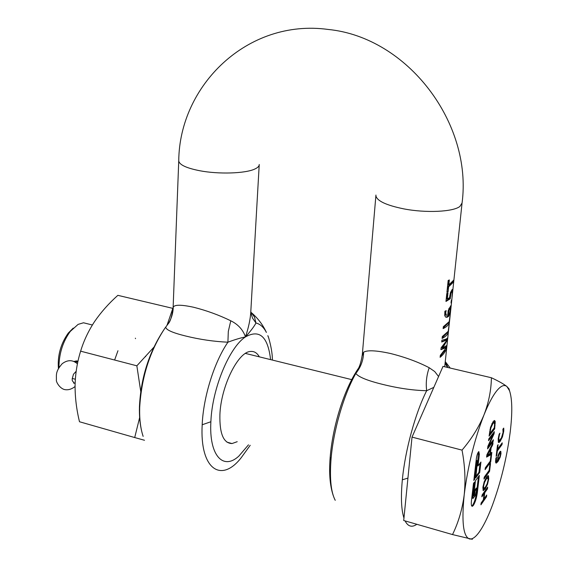 <?xml version="1.0" encoding="UTF-8"?>
<svg xmlns="http://www.w3.org/2000/svg" width="568" height="568" viewBox="0 0 568 568"><rect width="100%" height="100%" fill="white"/><g stroke="black" fill="none" stroke-linecap="round" stroke-linejoin="round"><path stroke-width="0.85" d="M471.752 506.031L472.661 505.151C474.5 502.133 475.814 497.902 476.595 492.456L478.462 476.616M474.635 494.806L475.089 490.951L477.042 488.253L475.395 495.367L473.101 498.392L472.782 496.574L474.479 482.033L473.485 483.382L471.447 500.855C471.071 504.611 471.39 506.422 472.413 506.273L473.4 505.357C475.238 502.339 476.552 498.1 477.34 492.655L479.371 475.373L475.466 480.684L473.655 496.169L474.635 494.806L473.826 494.692M59.022 367.567L58.987 365.181C59.491 352.302 63.261 341.041 70.297 331.407L78.107 324.378L83.496 322.78L88.168 323.945M78.05 360.971L73.84 361.397M58.433 368.625C57.411 355.674 60.684 343.825 68.266 333.082L73.229 328.091M114.622 360.027L117.959 350.733M145.649 356.313L145.621 356.668M135.369 338.18L135.518 338.642M490.127 432.007L490.908 427.881L492.981 423.423L494.004 422.521L494.607 424.388L494.259 427.839L489.964 433.42L490.127 432.007L489.602 431.879M489.879 453.569L490.383 449.331L487.479 455.011L489.879 453.569M483.567 486.286L484.511 482.459L486.336 478.987L487.884 477.759L488.104 479.946L487.166 483.737L485.356 487.202L483.794 488.473L483.567 486.286L483.063 486.151M497.44 459.69L498.065 459.853L498.207 456.928L497.753 456.814M498.065 459.853L499.904 456.558L500.408 454.478L500.223 451.39M497.994 455.827L498.455 455.941L499.485 453.761L500.316 453.172M498.455 455.941L498.207 456.928M472.363 539.316L452.519 534.573L403.706 520.515L412.02 437.111L443.026 366.374L491.405 377.748C498.718 381.185 503.88 384.11 506.89 386.51L509.013 388.853L509.361 390.11M489.431 433.285L489.964 433.42M493.549 422.407L491.803 423.849M490.404 427.754L490.908 427.881M489.751 449.167L490.383 449.331M489.935 453.101L490.447 453.236L491.079 447.975L492.775 444.68L493.003 442.763L486.861 454.847L487.479 455.011M482.835 487.947L483.205 488.317M487.245 477.652L485.207 479.392M497.589 457.758L498.065 457.886M499.613 453.001L498.775 453.576L499.485 453.761M452.519 534.573C458.461 522.368 462.359 509.084 464.219 494.728C465.682 480.251 464.951 465.384 462.025 450.126L412.02 437.111M462.025 450.126C471.532 438.965 478.852 427.214 483.993 414.881C488.736 402.464 491.206 390.081 491.405 377.748M496.865 450.431L501.338 444.027M489.254 434.754L494.004 428.18M494.231 420.561L494.55 423.188M488.714 439.305L492.25 434.683L492.981 434.868L487.884 446.249L487.571 448.876L493.159 441.471L492.47 440.945M487.735 447.492L492.428 441.286M492.775 434.818L493.443 432.816M490.17 449.274L490.312 448.06M486.67 456.452L490.837 454.066L491.568 454.258L490.979 455.046L490.248 461.131L485.313 467.847L485.1 469.672L490.688 462.047L490.006 461.464M485.271 468.245L489.957 461.855M490.894 454.08L491.036 452.881M484.156 477.581L488.892 470.744M482.047 495.331L483.354 493.485L484.078 493.684L483.34 499.868L481.131 503.021L480.918 504.81L486.506 496.815L485.825 496.325M481.096 503.319L485.789 496.617M483.886 493.627L484.014 492.548L486.776 488.388M483.02 490.305L485.704 486.691M488.097 478.1L487.891 475.743M496.006 461.088L495.552 460.804M495.757 462.842L498.534 459.235M472.903 498.335L472.356 498.186L472.029 496.368L473.556 483.283M477.042 488.253L476.303 488.047L474.344 490.752L473.889 494.6M475.97 476.325L478.966 472.278L480.031 463.232M478.966 472.278L479.711 472.477L480.947 462.018L478.022 465.923L477.269 465.725L478.568 451.78M473.996 479.001L475.948 462.764L476.871 460.534M469.466 538.954C463.232 536.575 461.486 521.829 464.219 494.728C467.812 466.236 474.401 439.618 483.993 414.881C488.508 403.734 492.811 395.647 496.908 390.621C500.969 385.764 504.299 384.394 506.89 386.51L509.524 390.72C512.3 399.027 512.514 412.908 510.163 432.362C506.819 457.73 500.905 482.026 492.413 505.264C488.941 514.48 485.441 522.049 481.92 527.97L480.145 530.76C476.055 536.817 472.498 539.543 469.466 538.954M503.085 429.997L503.092 429.301L503.809 429.479L503.731 428.095L502.893 429.202L503.063 432.454L501.416 437.864L499.357 440.484L498.576 440.321M498.967 440.42L498.782 438.176L498.299 438.056M498.782 438.176L499.343 435.301L498.881 435.187M499.343 435.301L499.897 433.185M499.975 433.199L499.137 434.193L498.179 438.965L498.385 442.365L499.094 442.444L500.209 441.308L502.453 436.884L503.667 431.652L503.788 430.409L503.127 430.246M500.841 438.865L498.328 442.287M497.547 449.174L498.093 444.666L497.461 445.525L496.148 456.317L496.787 455.451L497.327 450.956L502.005 444.595L502.219 442.834L497.547 449.174L497.028 449.04M496.787 455.451L496.269 455.316M497.327 450.956L496.815 450.822M502.005 444.595L501.295 444.417M494.678 428.847L495.204 421.335L494.501 420.498L493.216 421.491L490.511 427.356L489.091 436.117L494.678 428.847L493.94 428.662M495.204 421.335L494.465 421.151M493.159 441.471L493.365 439.76L488.558 446.121L494.096 433.696L494.337 431.644L488.757 438.943L488.551 440.676L492.981 434.868M488.558 446.121L488.004 445.979M494.096 433.696L493.365 433.505M491.079 447.975L490.44 447.811M492.775 444.68L492.115 444.51M486.861 454.847L486.591 457.112L491.568 454.258M490.688 462.047L491.845 452.384L490.447 453.236M489.573 471.298L490.518 463.46L489.865 464.354L489.133 470.41L484.199 477.212L483.986 479.023L489.573 471.298L488.849 471.106M486.506 496.815L486.719 495.04L484 498.924L484.738 492.747L487.458 488.899L487.671 487.117L482.083 495.012L481.87 496.808L484.078 493.684M484 498.924L483.467 498.775M484.738 492.747L484.014 492.548M487.458 488.899L486.74 488.7M485.129 489.062L487.465 484.44L488.736 479.058L488.508 475.778L487.735 475.835L486.563 477.12L484.199 481.763L482.914 487.195L483.162 490.482L485.129 489.062L484.405 488.863M496.588 457.24L495.907 458.106L495.559 462.068L496.375 463.069L498.015 461.436L500.152 457.268L500.983 453.69L500.848 451.418L499.677 451.979L498.15 455.28L497.554 460.556L496.368 461.188L496.553 457.226M500.152 457.268L499.677 457.148M500.848 451.418L500.38 451.297M475.089 490.951L474.344 490.752M478.022 465.923L479.364 454.464L478.838 451.588C477.78 452.504 476.971 454.755 476.396 458.362L473.826 480.45L474.82 479.108L474.067 478.909M474.82 479.108L476.701 462.963L477.518 460.698L475.806 477.773L479.711 472.477M503.092 429.301L503.085 428.946M503.809 429.479L503.788 430.409M140.75 391.508L136.852 365.813L80.628 351.173C83.709 340.921 88.359 331.037 94.593 321.531C101.09 312.095 108.85 303.362 117.86 295.339L172.835 308.367L167.028 325.258M136.852 365.813L153.779 347.304M80.628 351.173C77.234 362.036 75.381 373.453 75.075 385.409C75.04 397.444 76.517 409.556 79.499 421.754L134.708 437.552L139.65 417.508M144.513 440.264L134.708 437.552M451.546 301.771L451.787 299.464L451.269 300.678L451.027 302.985L451.546 301.771L451.162 301.686M448.628 286.819L453.647 281.913L453.853 279.981L448.834 284.873L449.352 279.939L448.159 280.493L446.924 292.307L448.116 291.739L448.628 286.819L447.875 286.662L452.873 281.82M450.246 298.768L450.935 293.386L451.78 291.732L452.341 291.49L452.043 296.645L452.724 289.566L451.993 289.744L450.459 292.612L449.572 297.625L447.343 299.009L447.989 292.868L446.803 293.429L445.965 301.459L450.246 298.768L449.508 298.605L449.536 297.653M445.667 317.079L447.03 317.306L448.628 316.326L450.31 312.435L450.758 305.79L448.095 310.944L448.031 315.098L446.207 315.148L445.724 312.663L446.185 310.618L444.886 311.264L444.716 315.645L445.667 317.079M443.125 328.616C446.611 326.919 448.685 324.939 449.331 322.674L450.204 314.409L449.245 321.573L443.324 326.706L443.125 328.616M442.096 338.443C445.582 336.71 447.648 334.694 448.301 332.394L449.174 324.165L448.216 331.314L442.295 336.54L442.096 338.443M440.115 357.329C443.722 354.325 445.915 351.038 446.704 347.467L446.924 345.415L442.678 347.857L447.52 339.742L447.747 337.626C447.222 338.762 445.276 339.6 441.918 340.14L441.719 342.007L447.208 339.841L441.123 347.758L440.917 349.675L446.377 347.481L440.321 355.383L440.115 357.329M429.202 367.723C418.041 361.915 405.126 357.173 390.457 353.488C376.264 350.406 367.311 349.98 363.619 352.21C363.406 360.155 360.808 367.226 355.824 373.425C358.408 376.975 367.375 380.638 382.74 384.408C398.587 388.32 413.227 390.422 426.66 390.713C425.702 382.91 426.547 375.249 429.202 367.723L434.712 371.543L438.574 376.527M444.936 364.656L444.73 366.779M250.786 311.988C250.381 319.102 248.621 327.402 245.49 336.902C242.948 329.703 238.042 324.335 230.785 320.792C218.957 315.034 206.56 310.519 193.603 307.252C181.298 304.597 174.511 304.576 173.24 307.181C173.098 313.181 171.408 318.719 168.156 323.81L167.574 324.704M270.595 359.622C267.911 336.618 259.548 329.049 245.49 336.902C240.711 337.853 234.854 339.621 227.91 342.199C213.852 341.546 199.801 339.494 185.757 336.036C172.615 332.812 165.948 329.845 165.757 327.147L164.89 328.24C149.86 350.939 141.453 377.386 139.685 407.583L139.465 406.141M259.342 356.853C257.105 352.906 254.173 351.116 250.538 351.464C238.106 351.699 220.902 386.382 219.901 414.711C219.496 433.696 223.529 443.317 232.007 443.558L237.211 441.698M250.765 312.521L252.561 318.179L255.955 322.993C254.393 326.146 250.907 330.789 245.49 336.902C229.415 347.112 212.091 388.661 210.877 421.747C208.932 455.408 223.011 470.631 238.766 456.196L248.5 444.829M251.929 313.103C258.248 318.705 263.069 325.152 266.392 332.429C263.694 327.196 260.215 324.051 255.955 322.993L254.521 317.093L250.793 311.875M230.785 320.792L228.308 331.449L227.91 342.199C214.25 362.1 203.33 396.798 202.187 424.765C199.666 469.154 221.066 483.588 241.18 457.758L250.204 445.305M173.24 307.181L173.112 308.126M433.831 387.355L426.66 390.713C415.442 412.801 405.119 450.317 402.343 479.804C400.738 496.957 401.278 509.709 403.954 518.051M335.234 500.316C331.03 492.264 329.603 478.888 330.959 460.179C333.125 431.226 343.69 394.717 355.824 373.425L356.356 371.515L358.067 368.81M445.248 361.731L447.918 367.524M441.755 341.695L446.476 339.671L447.208 339.841M440.953 349.356L445.646 347.318L446.377 347.481M440.214 356.441L444.9 350.428M445.944 347.382L446.05 346.452M442.678 347.857L441.94 347.687L445.326 343.391M446.746 339.735L446.881 338.578M442.152 337.861L447.421 332.656M443.182 328.041L448.471 322.873M450.396 296.034L449.721 295.892M450.58 292.279L451.581 291.292M452.717 290.639L451.965 290.482L451.993 289.737M447.343 299.009L446.59 298.853L447.179 293.265M446.022 300.912L449.508 298.605M448.834 284.873L448.081 284.717L448.535 280.329M446.973 291.767L447.875 286.662M448.116 291.739L447.357 291.576M363.619 352.21L362.235 355.632M445.099 363.122L447.492 367.425M446.704 347.467L445.958 347.296M447.52 339.742L446.775 339.572M448.301 332.394L447.705 332.259M449.331 322.674L448.706 322.539M450.935 293.386L450.246 293.244M452.724 289.566L452.242 289.467M453.647 281.913L452.923 281.764M448.642 314.537L448.983 310.263L450.63 307.884L449.82 312.897L448.642 314.537L447.911 314.381L447.804 313.586M448.571 312.286L447.889 312.144M445.248 311.094L445.461 314.984L446.143 315.311M450.034 308.239L449.295 308.076L448.699 309.013M449.877 307.693L449.295 308.076M448.983 310.263L448.315 310.114M450.488 305.982L450.978 306.088M449.096 314.097L447.896 316.163L445.873 317.185M75.132 383.123L74.422 383.272L72.278 380.73L72.193 378.891L73.471 374.248L76.162 371.295M494.004 422.521L493.265 422.336M492.981 423.423L492.236 423.238M490.461 429.798L489.964 429.671M483.794 488.473L483.063 488.281M486.336 478.987L485.612 478.788M484.511 482.459L484.007 482.324M503.34 428.606L503.78 428.719M499.024 436.678L498.569 436.565M499.094 442.444L498.377 442.259M500.209 441.308L499.492 441.123M502.453 436.884L501.92 436.749M503.667 431.652L503.149 431.517M495.055 425.673L494.529 425.538M495.303 423.025L494.565 422.84M487.465 484.44L486.946 484.298M488.736 479.058L488.182 478.909M488.508 475.778L488.089 475.665M496.368 461.188L495.651 460.996M496.247 459.114L495.75 458.987M496.411 458.078L496.006 457.971M498.015 461.436L497.305 461.251M500.983 453.69L500.443 453.548M472.029 496.368L472.782 496.574M477.34 492.655L476.595 492.456M479.364 454.464L478.611 454.272M476.701 462.963L475.948 462.764M375.938 195.044L375.888 195.676C376.804 200.845 386.105 205.247 403.805 208.875C425.908 213.177 453.214 211.892 459.917 206.425L462.075 202.975C472.619 123.362 407.817 37.318 328.134 29.444C247.414 18.417 179.332 85.576 178.742 160.95L178.764 160.46M416.841 524.299C411.899 527.686 407.987 526.557 405.098 520.913M259.235 164.486C259.285 166.126 257.858 167.617 254.954 168.966C245.681 173.524 218.701 174.433 199.517 170.691C186.339 168.05 179.417 164.805 178.742 160.95L173.126 307.586M143.143 436.38C140.53 428.556 139.373 418.957 139.685 407.583M210.877 421.747L202.187 424.765M272.37 360.062C272.576 350.499 268.401 336.185 267.826 335.667L268.515 337.498M330.959 460.179L330.178 457.197M407.938 478.093L402.343 479.804M451.319 292.449L450.58 292.293M451.78 291.732L451.035 291.576M448.053 311.129L448.72 311.271M445.17 311.399L445.923 311.562M444.978 312.499L445.724 312.663M447.896 316.163L448.628 316.326M75.331 379.261L72.235 378.416M74.777 361.823L77.816 362.036M75.8 362.441L77.44 363.825C72.668 359.693 67.578 359.658 62.168 363.733C55.203 371.806 56.544 374.617 56.395 380.07C55.898 381.433 59.264 388.029 64.333 389.52C67.933 390.301 71.476 389.329 74.962 386.595M472.413 506.273L471.809 506.102M351.72 379.623L245.454 353.424M68.266 333.082L70.297 331.407M92.364 324.995L83.496 322.78M493.926 422.542L493.187 422.358M487.578 477.738L486.847 477.546M500.117 453.129L499.407 452.945M509.524 390.72L509.013 388.853M498.377 442.358L498.96 442.507M483.624 490.56L483.091 490.411M496.375 463.069L495.8 462.92M477.518 460.698L476.765 460.506M462.004 203.635L444.936 364.628M250.786 311.938L259.207 164.99M141.964 432.376C140.005 424.686 139.167 416.053 139.451 406.482C140.942 377.116 149.419 351.038 164.89 328.24L168.156 323.81C170.265 321.772 171.919 316.362 173.126 307.593M226.93 442.145L232.007 443.558M250.8 312.755L251.922 313.096M375.888 195.676L362.327 354.503C361.063 362.888 359.068 368.554 356.356 371.515C342.781 393.006 332.443 428.421 330.143 457.652C328.9 473.116 329.951 485.81 333.302 495.743M445.262 361.589L450.211 368.064M445.191 362.256L445.248 363.492M452.107 291.398L451.361 291.242M450.417 307.813L449.678 307.65M447.03 317.306L446.292 317.143M73.52 383.024L74.422 383.272M76.24 360.815L74.635 361.752M75.579 362.292L77.447 363.79"/></g></svg>
